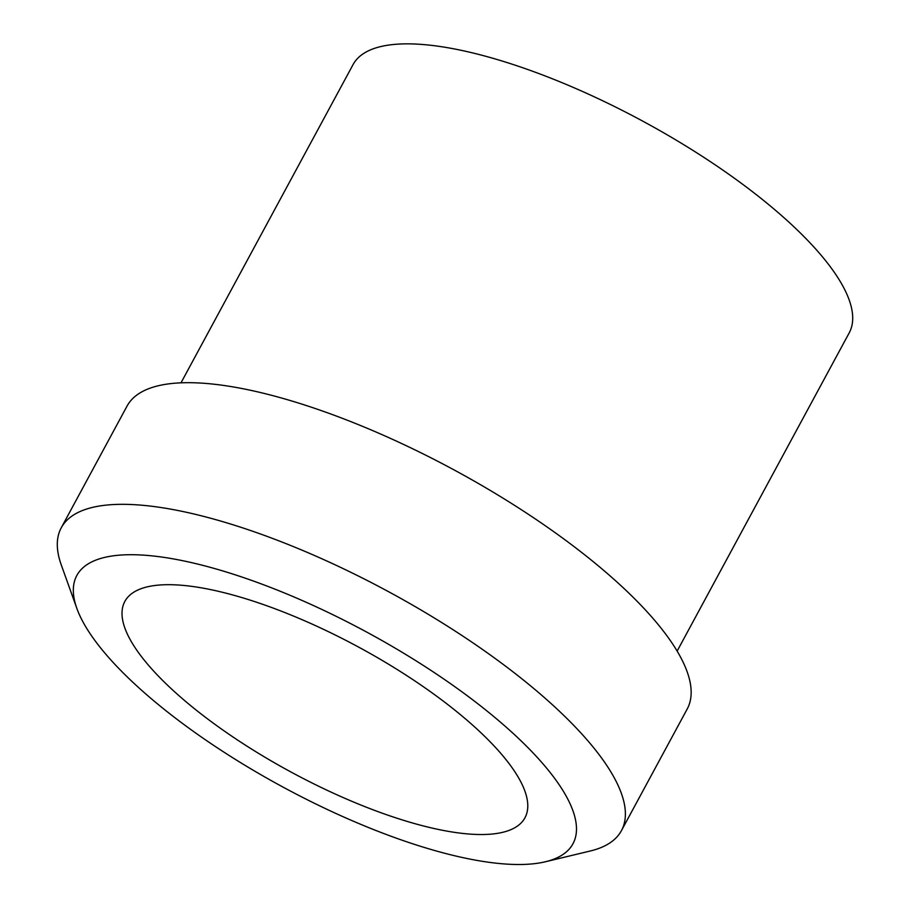 <?xml version="1.0" encoding="UTF-8"?>
<svg xmlns="http://www.w3.org/2000/svg" width="910" height="910" viewBox="0 0 910 910"><rect width="100%" height="100%" fill="white"/><g stroke="black" fill="none" stroke-linecap="round" stroke-linejoin="round"><path stroke-width="1.36" d="M194.433 732.129A282.009 88.077 28.4 0 1 76.85 608.403A282.009 88.077 28.4 0 1 183.547 560.878A282.009 88.077 28.4 0 1 455.375 687.095A282.009 88.077 28.4 0 1 545.42 861.759A282.009 88.077 28.4 0 1 194.433 732.129M151.424 586.017A227.432 71.025 -151.6 0 0 124.841 601.442A227.432 71.025 -151.6 0 0 254.14 750.659A227.432 71.025 -151.6 0 0 498.373 833.207A227.432 71.025 -151.6 0 0 524.956 817.783A227.432 71.025 -151.6 0 0 395.657 668.566A227.432 71.025 -151.6 0 0 151.424 586.017M76.85 608.403L61.277 564.939A318.398 99.44 28.4 0 1 61.266 527.766A318.398 99.44 28.4 0 1 488.647 653.789A318.398 99.44 28.4 0 1 621.428 830.648A318.398 99.44 28.4 0 1 590.306 850.986L545.42 861.759M61.266 527.766L127.025 406.133A318.398 99.44 28.4 0 1 554.417 532.157A318.398 99.44 28.4 0 1 687.198 709.015L621.428 830.648M180.999 382.837L353.046 64.621A282.009 88.077 28.4 0 1 386.011 45.5A282.009 88.077 28.4 0 1 688.859 147.852A282.009 88.077 28.4 0 1 849.201 332.889L677.142 651.094"/></g></svg>
